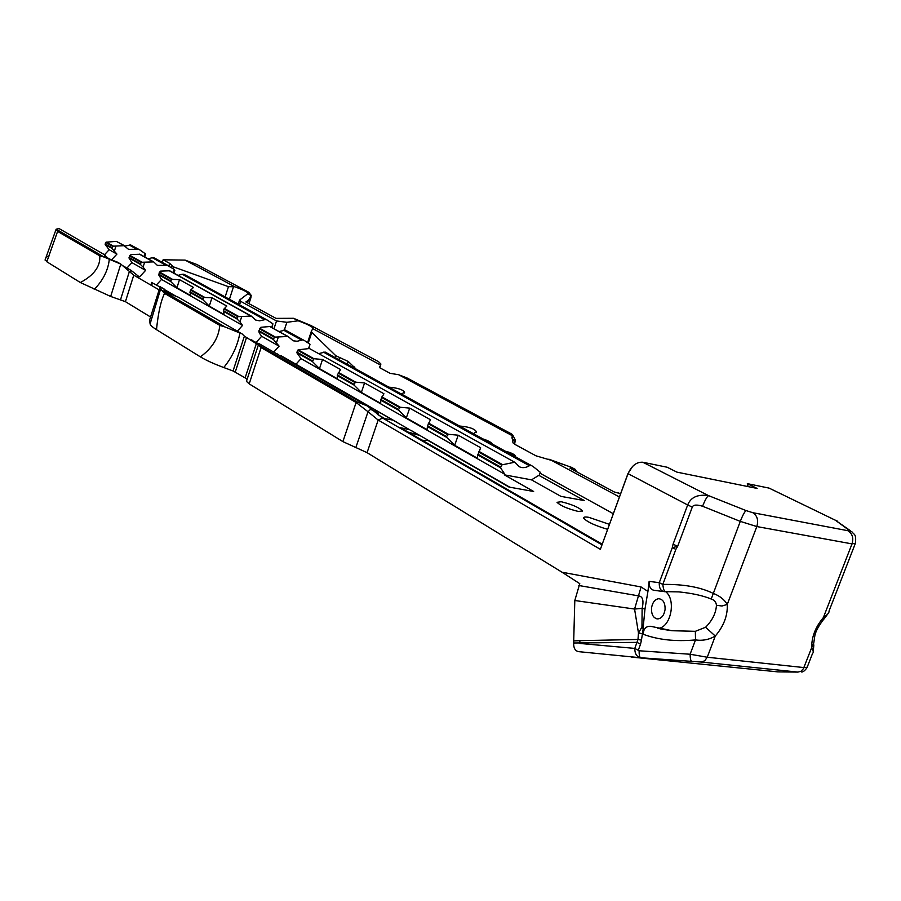 <?xml version="1.0" encoding="UTF-8"?>
<svg xmlns="http://www.w3.org/2000/svg" width="901" height="901" viewBox="0 0 901 901"><rect width="100%" height="100%" fill="white"/><g stroke="black" fill="none" stroke-linecap="round" stroke-linejoin="round"><path stroke-width="1.35" d="M512.05 435.588L512.309 434.519L510.811 433.561L406.903 377.902L398.625 374.715L512.05 435.588L512.973 442.864L515.541 444.734L535.96 455.805L551.637 460.434L619.404 496.98M168.859 265.919L169.67 263.374L173.454 266.876L228.46 286.676L234.744 286.755L185.11 260.107L163.126 259.792L162.326 262.326M169.67 263.374L163.126 259.792M248.304 300.281L251.435 295.719L247.82 293.771L239.565 300.067L240.68 301.339L276.528 320.947L286.867 322.31L298.186 320.801L293.489 318.29L276.01 318.38L245.883 301.959L248.304 300.281L247.471 302.826M251.435 295.708L248.744 292.251L196.869 264.5L185.11 260.107M505.179 451.131C511.441 452.764 514.944 454.543 515.687 456.447L515.642 456.886M483.184 439.012C488.387 440.724 491.473 442.414 492.43 444.114M459.611 426.038C468.982 426.804 474.59 428.73 476.438 431.782L473.385 433.618M389.029 387.171C397.791 387.926 402.984 389.637 404.583 392.284L401.373 393.962M398.625 374.715L390.099 373.329L379.625 367.676L380.549 365.018L312.805 328.651L311.397 331.151L311.802 332.356L335.848 355.771L348.225 361.459L356.086 369.027M234.744 286.755C242.808 289.717 247.279 291.89 248.158 293.287L247.82 293.771M380.549 365.018L380.898 364.015L378.51 361.661L310.822 325.464L293.489 318.29M298.186 320.801C307.027 324.067 311.971 326.511 313.03 328.144L312.805 328.651M380.774 364.77L379.749 367.743M246.66 380.718L246.446 381.36L249.194 383.871L342.887 441.614L367.067 452.651L562.021 572.214L641.084 586.968L647.932 591.416L649.137 581.37L659.262 582.677L662.809 584.411C683.487 584.107 700.257 587.08 713.108 593.331C719.572 595.798 724.303 599.492 727.276 604.425L722.005 606.013L716.441 605.281C716.002 613.04 712.398 620.361 705.618 627.242L695.347 631.319L672.033 630.723L661.007 629.044M578.825 585.504L638.235 595.82C642.717 596.203 644.012 600.381 642.12 608.378L641.951 627.344L643.235 628.594L641.444 640.127L637.987 639.473L579.839 640.667L579.917 643.449L634.8 648.405C634.755 653.687 636.692 656.806 640.611 657.753L578.476 651.637C575.108 650.826 573.509 647.943 573.655 642.999L574.804 600.505L579.771 583.657L562.021 572.214M150.568 317.006L125.419 301.666L110.677 296.452L80.358 282.531L46.818 261.763L45.23 259.679M233.044 370.964L245.128 377.879L256.334 343.653L244.396 336.141L233.044 370.964L223.752 367.529C213.695 363.767 205.901 360.209 200.382 356.852L156.492 329.676C152.438 327.119 150.309 325.205 150.095 323.943L149.634 319.956M245.128 377.879L247.088 379.422M105.811 242.448L112.512 246.221L124.135 245.68L116.33 241.355L105.98 242.223L105.169 244.531L109.179 249.712L116.927 254.105L111.555 259.86M116.927 254.105L111.882 248.316L112.512 246.221M115.947 246.097L114.45 250.895M124.135 245.68L128.494 249.329L138.506 249.273L140.139 250.106L145.68 254.048L144.689 256.909M144.115 256.594L145.129 253.361M139.024 276.686L138.18 276.01L139.024 276.686M130.397 272.643L131.107 270.39L138.18 276.01L137.718 277.474M105.541 256.019L108.323 258.396M532.998 466.448L325.126 352.054L532.998 466.448L540.285 472.27L539.271 475.075L531.489 479.85L560.951 496.372L584.332 500.573L538.809 475.323M279.164 331.523L285.268 330.104L287.532 331.275M256.143 342.391L261.673 336.276L259.094 332.739L259.893 328.369L260.885 327.277L269.793 326.534L288.05 336.456L293.163 340.803L297.184 341.254L302.916 339.823L304.673 340.713L310 344.238L308.942 348.518M272.147 327.637L272.89 323.786L267.62 320.305L185.933 275.323M173.814 273.071L174.828 270.548L174.321 269.455L155.896 258.79M325.126 352.054L318.898 353.575M309.392 348.518L515.158 462.483L309.392 348.518L298.118 349.836L313.965 358.733L322.535 359.488L319.483 368.633L312.422 361.549L313.965 358.733M295.967 364.263L301.035 358.621L296.733 352.584L298.118 349.836M409.887 429.878L281.731 356.086M531.139 465.524L529.416 465.727C525.688 467.912 522.287 468.227 519.19 466.673L515.158 462.483M419.855 439.575L422.118 440.139C425.463 440.758 427.018 440.634 426.804 439.767L509.042 487.069L533.64 491.484L504.357 474.838L531.489 479.85M504.357 474.838L504.83 474.298L500.584 467.799L501.575 464.939L514.381 462.303M259.612 328.91L274.287 337.165L288.05 336.456M159.252 272.496L171.427 279.333L179.513 279.659L193.467 287.442L190.663 290.156L203.603 297.42L211.96 297.769L226.804 306.047L224.056 308.919L237.819 316.656L241.727 316.544L239.981 321.927L242.549 325.419L161.527 279.423L158.565 274.681L160.592 271.111L169.692 270.784L251.255 316.048L255.715 320.069L259.589 320.824L265.896 319.438L267.62 320.305M241.727 316.544L251.255 316.048M129.631 255.839L141.119 262.292L144.656 262.18L143.101 267.113L145.602 270.39L131.951 262.642L128.967 257.968L130.994 254.521L139.925 254.262L153.666 261.887L157.405 265.412L167.609 265.299L169.264 266.144M144.656 262.18L153.666 261.887M116.33 241.355L124.8 245.872M185.426 275.042L182.261 274.253L177.993 275.391M155.4 258.508L152.292 257.72L148.113 258.801M140.139 250.106L130.645 244.948L125.036 246.029M319.483 368.633L337.458 378.825L337.413 374.962L340.578 369.545L322.535 359.488M355.67 382.159L364.578 382.948L361.38 392.397L354.059 385.065L353.868 384.243L355.67 382.159L338.393 372.451M361.38 392.397L380.65 403.333L380.864 399.47L383.916 393.737L364.578 382.948M400.416 407.286L409.685 408.119L406.328 417.895L398.726 410.293L398.535 409.437L400.416 407.286L381.866 396.868M406.328 417.895L427.04 429.642L427.558 425.801L430.475 419.731L409.685 408.119M448.54 434.305L458.204 435.206L454.678 445.319L446.772 437.424L446.569 436.535L448.54 434.305L428.583 423.098M454.678 445.319L477.001 457.978L480.605 447.707L458.204 435.206M274.287 337.165L273.51 339.587L279.107 346.164L273.746 352.111M237.819 316.656L237.076 319.01L239.981 321.927M224.056 308.919L223.414 310.654L236.895 318.267M203.603 297.42L202.883 299.706L209.28 306.115L224.067 314.505L223.414 310.654M190.663 290.156L190.043 291.834L202.714 298.974M171.427 279.333L170.739 281.551L176.934 287.768L190.843 295.663L190.043 291.834M141.119 262.292L140.455 264.455L143.101 267.113M301.035 358.621L504.83 474.298M261.673 336.276L279.107 346.164M109.179 249.712L104.505 254.713M145.602 270.39L139.621 276.832M131.951 262.642L126.962 268.002M242.549 325.419L237.346 331.151M161.527 279.423L156.402 284.953M308.581 348.518L310 344.238M278.341 337.053L276.517 342.594M251.368 340.026L258.869 343.957M151.65 282.486L160.018 287.036M176.393 296.463L164.658 289.705M122.254 265.423L131.107 270.39M410.822 430.295L418.841 435.183L405.653 431.365M271.708 327.39L272.89 323.786M173.274 272.766L174.321 269.455M277.778 354.059L276.708 353.811M392.487 420.035L382.914 418.222M371.37 409.707C375.74 411.498 378.183 412.906 378.702 413.931L377.361 414.595M609.403 524.348L588.826 517.332C585.042 516.712 583.319 516.994 583.679 518.176C587.002 521.87 594.975 525.587 607.589 529.315M578.453 511.486C567.923 508.919 560.771 505.866 557.021 502.319L561.177 501.733C571.628 504.278 578.746 507.331 582.519 510.867L578.453 511.486M398.602 427.288L409.077 429.574M105.214 255.118L59.049 228.561L56.155 229.181L104.144 257.067L120.779 264.083L117.4 262.135C109.483 259.218 105.158 257.078 104.448 255.715L105.214 255.118L105.496 256.796M110.677 296.452L120.79 264.094L133.753 275.177L159.162 289.897M244.396 336.141L242.132 333.911L178.252 297.161C169.557 293.929 164.782 291.519 163.914 289.931L164.534 289.255L165.469 291.417M164.534 289.255L160.13 286.721L149.498 320.373M357.506 402.049L258.767 345.094L261.099 347.583L356.12 402.499L357.506 402.049L367.349 405.968L382.677 418.087L601.924 544.823M367.349 405.968L259.24 343.754L258.767 345.094M256.334 343.653L258.463 344.497M160.141 286.8L161.797 290.392L225.104 326.995L242.132 333.911M56.267 229.395L57.596 231.411L46.818 261.763M161.797 290.392L164.556 293.388L219.765 325.374L225.104 326.995M57.596 231.411L99.741 255.828L104.144 257.067M200.382 356.852C212.287 348.18 218.752 337.695 219.765 325.374M223.752 367.529C232.188 357.246 237.56 345.759 239.891 333.088M235.319 371.865L246.39 337.92M370.739 409.122L368.025 411.746L378.172 420.057L600.359 549.317L627.952 473.599L632.705 466.313M342.887 441.614L356.12 402.499L368.025 411.746L355.861 447.538M600.359 549.317L627.941 473.87C631.578 465.716 636.545 461.841 642.841 462.247L667.168 467.236L676.899 472.124L757.122 488.432L747.323 483.646L769.094 488.105L835.407 520.249L769.094 488.105M748.145 486.608L747.323 483.646M576.617 471.741L575.108 469.297L569.984 468.171L614.189 491.946L620.598 493.714M569.094 466.47L551.637 460.434M575.108 469.297L571.403 467.315L573.903 468.937M641.084 586.968L634.574 609.053L642.12 608.378L644.981 609.02L647.932 591.416M663.147 591.507L654.329 590.324C650.657 589.828 648.934 586.844 649.137 581.37M657.933 628.369C670.828 627.952 676.572 599.548 665.445 591.507M643.235 628.594L643.224 634.27C643.483 628.797 645.938 626.139 650.601 626.296L651.232 626.51M643.235 628.425L643.46 624.494L638.471 632.986L637.987 639.473L634.8 648.405L639.079 650.759C639.091 654.959 639.597 657.291 640.611 657.753L701.158 662.032L797.892 672.09L777.833 671.876L631.578 657.088M644.981 609.02L643.46 624.494M651.536 607.938C651.277 614.617 653.371 618.289 657.82 618.931C661.661 618.345 664.082 615.27 665.051 609.684C665.321 602.983 663.204 599.323 658.721 598.703C654.914 599.311 652.515 602.386 651.536 607.938M641.444 640.127L640.532 644.192L637.041 642.379L573.655 642.999M665.096 591.675L664.465 591.675C660.793 591.191 659.059 588.184 659.262 582.677L672.292 547.673L677.665 546.321L692.295 507.072C693.308 504.729 696.743 504.459 702.589 506.249L740.273 521.375L756.817 526.556L727.276 604.425C727.76 615.574 723.762 626.116 715.281 636.05C709.143 639.654 702.555 640.949 695.516 639.924C675.716 641.749 658.282 639.868 643.224 634.27M639.079 650.759L690.11 654.239L707.251 657.234L704.728 660.793L701.158 662.032M627.952 473.599L687.666 504.977C690.83 497.194 697.791 494.075 708.546 495.629L746.107 510.597C744.62 511.7 742.683 515.293 740.273 521.375L711.227 599.03C714.38 599.998 716.126 602.082 716.441 605.281M797.892 672.09L800.989 671.256L803.388 668.711L811.733 647.504C813.378 650.939 813.682 652.82 812.657 653.157L807.172 667.258L803.929 667.573L707.251 657.234L715.281 636.05L705.618 627.242M746.107 510.597L752.819 512.703C757.29 515.676 758.619 520.294 756.817 526.556L852.008 543.889L823.368 617.568L823.221 619.911C815.788 629.81 815.754 633.02 814.909 635.239L813.749 643.089L811.733 647.504C811.553 637.041 815.428 627.051 823.368 617.568C827.467 614.786 829.348 612.635 829.01 611.103L855.083 544.091M711.227 599.03C702.983 595.64 692.193 593.263 678.858 591.889L665.535 591.653C664.307 591.777 663.395 589.367 662.809 584.411L675.863 549.373L672.292 547.673L673.081 544.17L687.666 504.977L692.295 507.072M579.839 640.667L573.791 640.904M574.804 600.505L634.574 609.053L638.471 632.986L641.94 633.628M691.63 661.311C690.707 660.816 690.2 658.451 690.11 654.239L695.516 639.924L695.347 631.319M164.556 293.388C160.919 300.652 158.227 312.748 156.492 329.676M80.358 282.531C94.098 275.188 100.563 266.279 99.741 255.828M160.626 288.917L150.084 323.887M125.419 301.666L133.753 275.177M94.233 289.458C103.119 280.267 108.143 270.221 109.303 259.33M179.513 279.659L176.934 287.768M211.96 297.769L209.28 306.115M512.658 434.879L515.304 439.992L514.64 444.204M514.854 441.772L511.802 437.841M540.059 473.239L613.288 513.716M171.179 267.259L171.719 265.547M172.958 268.442L173.454 266.876M225.149 296.913L228.46 286.676M229.428 299.278L233.427 286.912M287.318 336.264L269.793 326.534M250.546 315.857L169.016 270.593M152.99 261.707L139.261 254.082M323.527 352.167L529.416 465.727M283.691 330.205L301.328 339.925M182.261 274.253L264.331 319.517M152.292 257.72L166.133 265.356M129.203 244.982L137.053 249.318M130.645 244.948L138.506 249.273M153.756 257.675L167.609 265.299M183.759 274.197L265.896 319.438M285.268 330.104L302.916 339.823M478.904 451.356L502.15 464.409M259.893 328.369L274.985 336.85M159.533 272.012L172.057 279.051M190.956 289.66L204.257 297.127M224.349 308.412L238.495 316.364M129.924 255.388L141.727 262.022M106.25 242.087L113.109 245.95M478.634 452.032L501.575 464.939M428.302 423.74L447.707 434.654M381.585 397.487L399.616 407.624M338.112 373.037L354.904 382.486M297.623 350.275L313.233 359.048M477.857 454.183L500.584 467M427.558 425.801L446.569 436.535M380.864 399.47L398.535 409.437M337.413 374.962L353.868 384.243M258.947 330.701L273.33 338.81M158.644 274.118L170.571 280.853M129.046 257.427L140.297 263.768M105.135 243.934L111.724 247.651M296.868 352.088L312.23 360.76M477.643 454.847L500.584 467.799M427.367 426.466L446.772 437.424M380.695 400.112L398.726 410.293M337.267 375.582L354.059 385.065M258.835 331.298L273.51 339.587M223.313 311.239L237.076 319.01M189.953 292.408L202.883 299.706M158.565 274.681L170.739 281.551M128.967 257.968L140.455 264.455M105.169 244.531L111.882 248.316M296.812 352.741L312.422 361.549M252.19 341.254L252.505 340.296M151.593 285.504L152.483 282.7M377.801 414.584L384.265 418.312M401.193 428.088L602.161 544.159M105.147 256.537L105.417 255.681M49.499 255.715L46.469 257.022M249.194 383.871L261.099 347.583M382.677 418.087L378.172 420.057L367.067 452.651M752.819 512.703L847.875 530.7L848.843 530.092L835.407 520.249L850.544 530.835M702.589 506.249C704.965 500.213 706.958 496.665 708.546 495.629L642.841 462.247M620.519 493.962L618.142 492.689M640.532 644.192L638.291 650.229M675.863 549.373L677.665 546.321L673.081 544.17M847.875 530.7C852.369 533.572 853.743 537.965 852.008 543.889L855.398 543.28C856.547 533.527 853.833 534.811 852.245 532.086L848.843 530.092M120.441 300.01L129.305 271.753M354.284 368.036L354.667 366.91M347.302 364.195L348.225 361.459M338.979 359.6L339.666 357.539M335.251 357.551L335.848 355.771M308.288 342.954L311.802 332.356M284.344 329.98L286.867 322.31M273.994 328.662L276.528 320.947M239.531 304.842L240.68 301.339M379.884 366.482L379.67 367.112M304.673 340.713L287.014 330.982M509.808 487.204L410.743 430.25M397.769 422.794L281.157 355.749M251.413 339.868L251.154 340.668M151.683 282.385L150.827 285.065M45.05 260.04L56.155 229.181M246.446 381.36L258.486 344.621M571.403 467.315L548.81 459.172M837.502 521.229L835.801 520.226M656.21 618.694L657.82 618.931M801.62 671.988C803.084 672.09 804.863 670.659 806.981 667.709M823.818 619.235L827.861 613.863M813.84 644.913L813.231 651.66M660.05 628.842L672.033 630.723L650.601 626.296M160.637 288.962L150.095 323.943M250.951 297.555L248.969 303.637M404.583 392.284L404.335 392.994M476.438 431.782L476.133 432.649M311.397 331.151L307.635 342.504M239.565 300.067L238.247 304.133M582.519 510.867L582.271 511.531"/></g></svg>
